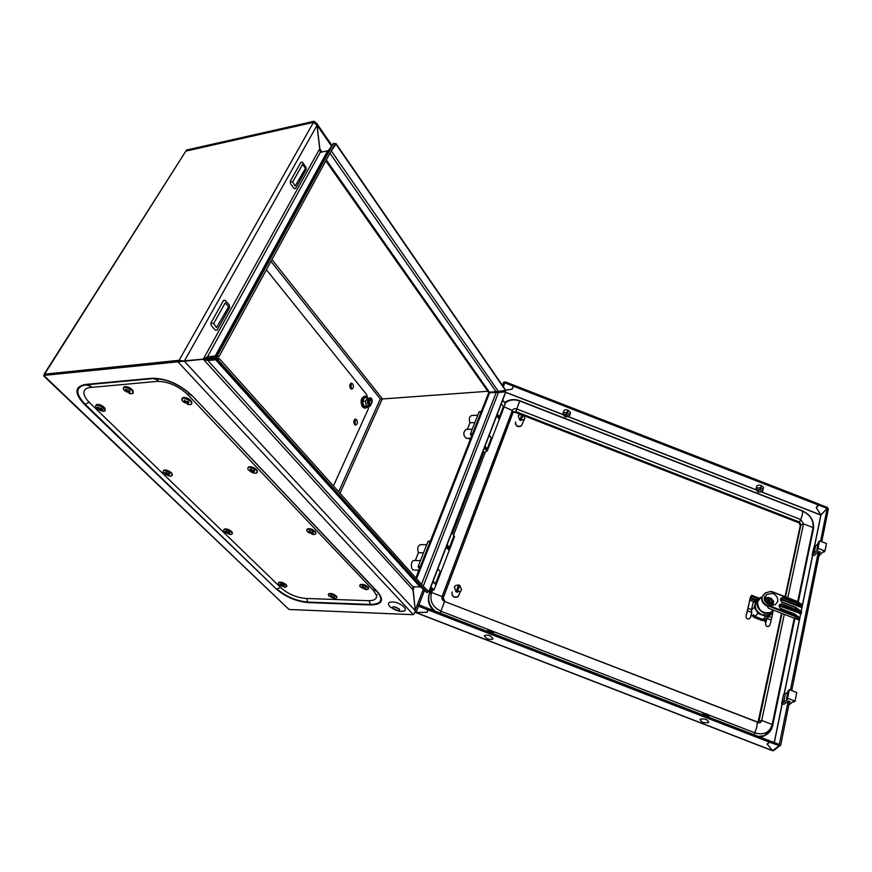 <?xml version="1.0" encoding="UTF-8"?>
<svg xmlns="http://www.w3.org/2000/svg" width="872" height="872" viewBox="0 0 872 872"><rect width="100%" height="100%" fill="white"/><g stroke="black" fill="none" stroke-linecap="round" stroke-linejoin="round"><path stroke-width="1.31" d="M354.533 424.435L355.667 425.078C357.596 424.206 357.923 422.44 356.67 419.77L355.536 419.116C353.607 419.988 353.269 421.754 354.533 424.435M355.1 424.915L355.329 419.846L354.751 419.356M350.49 388.443L351.688 389.13C353.585 388.28 353.901 386.514 352.637 383.854L351.438 383.157C349.541 384.018 349.225 385.784 350.49 388.443M351.133 388.977L351.296 383.963L350.653 383.418M367.341 397.523L366.752 394.711L266.385 269.742M333.431 485.966L368.333 408.881L368.137 406.679M429.231 591.325L431.378 591.183L429.907 589.559M430.397 588.295L432.436 590.093L431.88 590.802M454.421 536.16L451.99 533.075M504.888 404.51L504.834 402.428L502.501 400.673M761.594 485.573L760.33 489.813L761.681 491.666L760.362 489.77M761.659 491.71L763.065 489.792L761.071 487.906M759.076 489.454L758.422 492.135L758.825 489.432M757.027 485.65L756.318 488.08L756.874 489.846L759.926 489.65L756.874 489.846L758.008 491.982L756.689 490.598M761.18 485.421L760.657 487.742L756.318 488.08M758.422 492.135L761.496 491.906L762.728 490.838M760.657 487.742L759.926 489.65M758.455 492.102L761.496 491.906M756.885 485.791L755.98 488.996L756.591 490.489M756.155 488.276L756.711 490.042M761.365 485.486L760.33 489.813M761.627 490.969L761.409 491.884M758.651 489.421L758.041 491.939M764.755 621.496L766.074 620.908M757.866 599.729C753.255 605.201 754.618 610.247 761.965 614.869L768.777 614.771L771.23 612.635M761.191 597.135L760.297 597.527C754.869 602.846 756.013 608.046 763.73 613.114L770.565 613.016L772.875 610.509M759.85 597.778L755.959 600.023L754.313 607.283L757.997 613.419L765.899 616.482L769.333 615.643L771.513 613.975M765.899 616.482L762.869 619.469L755.01 616.417L753.441 614.727L752.58 615.599L754.018 617.409M754.138 617.278L761.986 620.33L763.992 620.025L764.875 619.164L762.869 619.469M763.73 620.33L764.581 620.886L766.281 620.112M766.412 619.621L766.096 619.098L764.057 620.014M768.461 616.962L766.641 618.706M754.313 607.283L751.337 610.313L751.751 612.667M751.195 614.804L751.98 615.992M757.997 613.419L755.01 616.417M755.959 600.023L753.364 602.694M751.49 609.67L752.994 603.086M766.216 620.374L764.559 621.169M763.992 620.025L752.58 615.599M798.469 616.787L799.907 617.616L798.567 619.883L768.45 608.176L767.316 606.225C763.098 604.165 761.245 601.244 761.768 597.473L765.322 592.895L770.674 591.467L772.581 591.826C767.131 591.456 763.676 593.32 762.193 597.407C761.779 601.702 764.188 604.645 769.409 606.225L770.227 604.787L775.273 604.743L777.759 601.506C778.14 597.963 776.516 595.282 772.908 593.472L772.581 591.826L796.943 601.298L772.897 591.99M770.227 604.787C765.987 603.588 764.025 601.255 764.33 597.789L767.011 594.344L772.734 593.418M797.662 601.745L801.913 604.568L797.597 601.636L797.4 603.184L802.087 606.749L802.022 604.863L796.964 601.549L773.17 592.295L772.908 593.472M802.087 606.749L799.907 617.616M799.82 610.356L801.608 611.643M773.192 605.288L773.148 604.133M766.15 597.647L764.33 597.8M779.612 605.386L801.281 613.245M801.499 612.155L796.409 607.893M801.172 613.768L779.481 606.007M769.409 606.225L767.316 606.225M770.412 604.841L770.15 606.029L794.098 615.327L794.37 616.188L768.93 606.204M799.831 617.823L795.068 614.335M780.996 598.988L802.033 607.097M793.847 615.894L794.359 614.062L780.462 608.667L779.067 606.378L779.415 604.765L781.497 603.838L795.373 609.223L795.7 607.61L781.846 602.225L780.451 599.947L780.8 598.356L782.882 597.429L796.703 602.803L796.943 601.298L797.597 601.636L796.975 601.353M779.862 606.073L781.236 604.416L795.101 609.801L799.493 613.016L799.221 613.594M781.236 599.674L782.609 598.007L796.43 603.38L800.812 606.596L800.54 607.174L780.865 599.609M769.028 597.473L765.006 597.887L764.646 600.023L767.589 597.418L769.028 597.473L766.085 598.726L765.224 601.778M766.619 601.767L766.968 600.95L765.954 600.557L765.758 601.429L767.622 602.552L767.371 603.707M766.968 600.95L767.981 600.939L767.48 601.691L768.428 600.001L769.017 600.23L769.126 602.334L770.663 597.93L771.905 599.097L773.322 603.391L772.189 605.266M765.333 599.838L768.526 598.508L767.981 600.939M769.126 602.334L770.161 599.151C772.57 601.179 772.919 603.162 771.219 605.092M769.627 601.582L771.491 602.705L771.306 603.588L769.595 603.097L768.156 604.133M768.995 604.46L769.268 603.195M767.578 603.838L767.513 603.075M768.679 604.351L768.908 603.304M771.295 605.114C773.508 603.162 773.268 601.004 770.554 598.65L770.161 599.151M772.821 605.299L773.66 601.255L770.663 597.93M769.943 598.661L768.93 597.941M764.221 598.683L765.006 597.887L764.275 598.094M768.297 600.601L769.017 600.23M769.159 603.228L768.472 600.677M770.695 603.348L771.491 602.705M767.796 603.947L768.646 603.413M768.079 601.288L767.36 602.214M491.677 439.444L491.982 438.562L489.639 435.891M499.438 419.356L496.659 415.868M566.974 412.532L565.481 416.936L568.239 416.631L569.667 415.432M568.239 410.243L566.724 414.396L568.348 416.413L566.746 414.353M568.348 416.413L569.787 414.854L567.465 412.489M569.765 415.246L570.528 412.62M568.795 416.238L569.612 415.617M565.481 416.936L566.647 413.372M564.13 410.363L563.127 412.816L563.552 414.538L566.331 414.189L563.552 414.538M567.825 410.091L567.051 412.325L563.127 412.816M565.459 416.98L569.59 415.661M567.051 412.325L566.331 414.189M564.097 410.396L562.952 413.448L563.41 414.919M563.443 414.767L565.067 416.772L563.486 415.094L563.018 413.045M568.173 410.222L566.724 414.396M565.983 414.146L565.067 416.772M521.173 425.95L521.151 425.972C518.23 427.389 516.311 426.55 515.396 423.443M708.685 722.528C703.78 723.237 700.903 722.125 700.063 719.182C704.979 718.463 707.857 719.574 708.685 722.528M706.276 716.25L706.56 713.874L703.224 713.754L702.243 714.691L703.061 713.906M702.581 714.822L706.505 715.302M706.723 716.424L706.963 715.487L709.296 717.416M706.963 715.487L707.018 714.059L708.642 715.607M707.018 714.059L706.451 716.315M759.795 736.982L763.698 736.175L768.134 733.385M758.03 722.136L781.508 613.256M430.19 591.521L429.297 593.843C427.28 599.914 428.653 605.473 433.406 610.52M483.698 452.121L452.524 533.348L483.709 452.121M520.115 414.244L515.396 412.412L513.085 412.434L443.118 598.301M813.369 529.206L813.064 527.593L803.526 523.876L800.333 525.315L798.687 522.72L524.508 415.955M800.333 525.315L785.062 596.677M524.857 418.473L523.091 414.647L521.064 420.141L524.257 419.399L524.857 418.473M515.614 421.972L515.526 422.19C515.81 425.972 517.805 427.138 521.51 425.667L522.263 423.956M519.974 419.726L522.023 414.233L518.796 414.996L518.219 415.89L519.788 420.173L521.064 420.141M523.091 414.647L521.848 414.691M522.895 415.105L520.867 420.598M755.283 600.721L749.953 598.65L749.68 600.209L753.942 601.865L754.967 601.059M766.989 618.237L765.583 623.436C765.453 625.802 766.499 626.794 768.744 626.434L769.878 625.104L771.84 617.583L768.624 616.33M771.84 617.583L773.093 610.771M773.115 610.596L773.192 610.019M751.838 609.811L748.132 608.373L749.68 600.209M757.801 598.563L751.457 596.099L751.653 595.293L750.618 596.677L746.105 615.872C745.974 618.248 747.032 619.251 749.299 618.848L750.4 617.539L751.904 612.068M746.105 615.872L748.132 608.373M766.684 618.542L765.583 623.436M754.051 601.495L754.64 601.386M751.457 596.099L749.953 598.65M758.836 598.083L751.653 595.293M763.316 488.407L763.578 487.503L761.409 485.497C758.498 484.701 756.885 485.115 756.591 486.729M570.223 413.513L570.539 412.641L568.032 410.167C565.579 409.437 564.162 409.764 563.781 411.17M750.89 615.872L752.471 615.774L753.964 617.387L762.095 620.548L764.014 620.254L764.864 621.671L765.998 621.158M415.944 612.449L415.05 610.607L423.323 589.254M779.971 745.92L769.595 742.236L767.142 744.099L772.614 750.618L767.055 744.067L769.496 742.203L428.032 609.899L427.029 612.329L415.988 612.504L772.57 750.65L773.562 750.661L780.745 745.004L789.52 701.524M427.029 612.329L427.444 611.065M769.496 742.203L769.78 740.851L428.523 608.634L427.509 611.065M428.032 609.899L428.523 608.634M761.539 491.873L820.868 514.992L816.225 507.657L818.83 504.027L513.772 385.173L512.464 388.193M512.54 388.193L512.158 389.195L505.455 390.155M818.601 505.095L513.379 386.187L512.158 389.195M513.772 385.173L513.379 386.187M415.05 610.607L423.356 589.276M499.656 392.378L500.147 391.114M502.37 385.348L503.515 382.416L502.37 385.337M417.546 604.285L418.484 606.204L415.998 612.471L426.931 612.297L428.425 608.591L418.92 604.819L424.522 590.333M501.128 392.237L501.629 390.928M503.286 386.667L504.844 382.863L513.303 386.154L512.071 389.163L505.444 390.122M814.579 546.101L820.933 515.09L827.092 508.409L820.825 515.101L814.459 546.112M818.797 504.18L827.31 507.33L828.378 508.986L821.773 541.719M819.724 551.878L791.732 690.569M827.157 508.507L820.53 541.229M819.495 553.033L820.389 552.139L818.47 551.387L790.392 690.057M789.313 702.549L790.239 701.807L788.179 701.012L779.296 744.535M513.303 386.154L513.684 385.141L505.237 381.849L503.515 382.416M427.945 609.866L418.484 606.204M820.912 514.949L816.312 507.689L818.688 505.128L827.092 508.409M818.906 504.06L818.688 505.128M774.107 750.269L773.562 750.661M769.595 742.236L769.867 740.895L779.372 744.481M493.007 638.969C488.93 640.004 486.042 638.882 484.342 635.612C488.418 634.554 491.307 635.677 493.007 638.969M490.337 632.582L491.034 630.369L488.058 630.38L486.968 631.274M487.045 631.306L490.653 631.666M490.794 632.756L491.11 631.851L493.781 633.922M491.11 631.851L491.492 630.543L493.41 632.451M491.492 630.543L490.631 632.691M457.626 596.862C454.824 597.985 452.917 597.113 451.914 594.257M459.108 594.464L458.955 595.02M461.615 589.799L459.795 585.374L457.375 591.892L460.601 591.205L461.615 589.799M452.176 591.968L452.023 592.328C452.045 596.503 454.094 597.887 458.171 596.503L459.381 593.865M456.198 591.434L458.618 584.927L455.369 585.624L454.388 586.998L456.034 591.816L457.375 591.892M459.795 585.374L458.476 585.319M459.62 585.766L457.201 592.273M449.298 550.537L446.192 547.191M315.937 533.01L315.119 531.353C312.329 529.053 309.734 528.247 307.336 528.933L306.846 529.762M308.623 529.086C306.552 529.26 306.192 530.165 307.533 531.8L313.757 534.482C315.828 534.318 316.198 533.424 314.868 531.789L308.623 529.086M312.438 534.34L313.451 534.471C315.882 534.569 316.46 533.555 315.206 531.44M311.969 534.035L312.754 534.035L311.947 533.261L313.266 532.77L312.721 532.192L310.966 532.236L309.015 530.928L309.048 532.77L312.111 533.74M309.843 531.07L309.527 531.615M312.623 532.236L312.416 532.868M312.22 532.4L311.947 533.261M312.209 532.454L311.533 533.719M311.01 532.247L310.552 533.261M310.05 531.571L309.56 532.868M310.018 531.506L309.571 532.236M44.69 374.143L178.76 360.343L184.308 361.095L317.027 125.328L320.307 152.338L327.643 150.823L215.188 356.081L216.234 357.248L217.717 356.91L216.158 355.961L328.995 149.821L327.643 150.823M180.995 361.15L203.296 359.111L207.449 356.877L217.39 355.7L218.959 356.659L217.717 356.91M289.024 609.474L43.753 375.429L177.921 361.815L178.706 360.43L44.559 374.153L43.687 375.93L289.024 609.474L413.383 614.695L415.148 611.773M415.857 577.94L488.712 392.651L498.446 392.487L423.269 586.213M217.913 358.468L219.188 358.49L217.88 359.744L215.646 359.787L216.387 358.436L208.648 359.22L207.907 360.572L215.646 359.787L420.053 586.921L421.503 587.586L216.616 359.711L217.913 358.468L216.387 358.436M415.214 610.182L412.936 586.725L420.053 586.921M203.449 358.839L216.234 357.248M325.801 160.862L488.647 392.411L496.103 391.67L329.965 153.243M185.921 151.085L186.51 150.039L314.105 121.273L316.721 123.377L319.741 148.818L321.692 152.055M185.878 151.03L313.506 122.32L314.105 121.273M381.424 399.038L487.851 391.288M44.33 374.524L185.845 151.107L44.232 374.001M185.845 151.107L313.473 122.385L317.092 125.328L331.524 146.169M313.473 122.385L178.956 360.55M208.506 358.032L207.449 356.877L320.307 152.338M208.648 359.22L203.525 359.46M412.936 586.725L207.907 360.572L203.318 359.231L183.087 361.335L203.318 359.231M182.913 361.335L178.706 360.43M415.083 610.52L184.319 361.215L177.921 361.815L413.383 614.695M319.435 149.461L320.1 149.33L321.975 152M491.917 391.964L489.41 392.291M415.486 612.166L414.723 613.027M414.026 586.758L412.652 589.265M488.941 392.705L489.955 392.989M492.724 391.91L489.268 392.76M490.533 392.302L490.271 392.967M415.257 610.062L412.968 589.81M413.045 589.81L414.244 586.769M490.206 392.237L489.41 392.389M331.251 150.867L498.337 391.332L496.103 391.67M498.337 391.332L505.531 390.46L505.313 389.61L335.862 143.4L333.616 146.529M505.531 390.46L335.982 144.196L331.447 150.518M335.982 144.196L335.862 143.4M328.995 149.821L333.605 143.172L217.39 355.7M218.959 356.659L334.946 144.098L333.605 143.172M219.188 358.49L428.13 591.63L427.106 592.698L421.503 587.586M217.88 359.744L427.106 592.698M426.245 589.527L428.991 591.946L505.607 392.585L505.673 391.811L498.446 392.487M423.443 586.398L428.991 591.946M428.98 591.292L505.673 391.811M305.462 168.416L302.551 164.372L292.654 182.085L295.128 186.085L305.462 168.416M306.203 169.451L305.941 167.151L302.453 162.312L300.971 162.192L290.223 181.376L290.496 183.709L294.06 188.548L295.575 188.625L306.203 169.451M133.024 392.967L132.173 389.653C129.405 387.255 126.8 386.274 124.358 386.71L123.486 387.702M124.87 387.059C122.876 387.462 122.778 388.683 124.587 390.732L131.53 393.763C133.536 393.381 133.645 392.16 131.857 390.1L124.87 387.059M129.329 393.087L130.091 393.021L128.969 391.975L130.244 391.299L125.492 389.228L126.059 391.659L129.514 392.738M129.656 390.721L129.35 391.441M129.557 390.602L128.969 391.975M128.271 390.841L127.585 392.095M127.149 390.34L126.516 391.681M126.854 390.133L126.059 391.659M470.073 440.044L468.624 438.245M466.553 438.344L466.248 438.354C463.032 435.193 462.988 432.229 466.106 429.46L472.275 429.133M467.348 429.395L469.964 422.8C468.765 418.887 469.31 416.467 471.61 415.541L477.78 415.17M474.88 422.528L469.964 422.8M479.731 411.791L479.055 411.933L470.488 433.678L471.578 436.218M171.239 472.7C168.514 470.488 166.04 469.637 163.816 470.139C166.04 469.637 168.514 470.488 171.239 472.7L171.675 473.169L171.239 472.7M164.612 470.39C162.737 470.651 162.584 471.643 164.165 473.376C162.584 471.643 162.737 470.651 164.612 470.39L170.956 473.136L164.612 470.39M168.961 475.927L170.487 476.101C172.373 475.861 172.525 474.869 170.956 473.136C172.525 474.869 172.373 475.861 170.487 476.101L168.961 475.927M168.525 475.578L169.244 475.556L168.263 474.706L169.462 474.161L165.135 472.297L165.549 474.303L168.874 475.578L168.263 474.706L169.462 474.161L165.135 472.297L165.549 474.303L168.525 475.578M172.329 474.76L171.675 473.169C172.841 475.436 172.133 476.395 169.55 476.036L165.702 474.553L169.55 476.036C172.133 476.395 172.841 475.436 171.675 473.169L172.329 474.76M168.895 473.627L168.634 474.27L168.895 473.627M168.678 473.638L168.263 474.706L168.678 473.638M167.5 473.714L166.966 474.76L167.5 473.714M166.498 473.202L165.996 474.368L166.498 473.202M165.898 473.594L165.549 474.303L165.898 473.594M166.28 473.049L165.844 473.67L166.28 473.049M105.054 410.472L104.16 407.322C101.425 405.033 98.907 404.096 96.607 404.499L95.833 405.393M97.108 404.837C95.222 405.197 95.179 406.352 96.966 408.303L99.277 409.971L103.67 411.203C105.567 410.854 105.621 409.709 103.844 407.758L97.108 404.837M101.512 410.581L102.242 410.516L101.108 409.546L102.318 408.903L101.621 408.227L99.866 408.325L97.729 406.919L98.362 409.208L101.686 410.265M102.482 409.862L103.964 408.608M101.762 408.368L101.457 409.033M101.664 408.27L101.108 409.546M100.454 408.467L99.8 409.644M99.364 408.009L98.787 409.24M99.081 407.813L98.362 409.208M99.059 407.791L98.296 408.772M99.048 407.78L98.547 408.434M336.81 597.244L336.102 595.881C333.398 593.778 330.957 593.058 328.788 593.701L328.45 594.366M334.107 598.443L335.131 598.508C336.745 598.323 336.995 597.582 335.873 596.295L330.128 593.843C328.21 593.919 327.839 594.66 329.049 596.067L335.131 598.508C337.05 598.029 337.431 597.222 336.276 596.067M331.197 595.5L330.477 595.478L330.968 596.622L329.965 596.524L333.867 598.192L333.159 597.549L334.379 597.146L332.265 596.666L331.197 595.5M333.278 596.873L332.744 597.909M332.232 596.644L331.851 597.505M333.366 596.851L333.159 597.549M256.488 469.627C253.676 467.228 251.027 466.346 248.553 466.978C251.027 466.346 253.676 467.228 256.488 469.627L256.488 469.627M249.577 467.196C247.485 467.468 247.201 468.515 248.716 470.346C247.201 468.515 247.485 467.468 249.577 467.196L256.215 470.073L249.577 467.196M253.425 472.973L255.311 473.202C257.414 472.951 257.72 471.905 256.215 470.073C257.72 471.905 257.414 472.951 255.311 473.202L253.425 472.973M253.36 472.657L254.144 472.624L253.229 471.741L254.57 471.163L253.959 470.52L252.139 470.586L250.057 469.201L250.711 470.64L249.643 470.673L250.253 471.316L253.36 472.657L254.144 472.624L253.229 471.741L254.57 471.163L253.959 470.52L253.676 471.272L253.959 470.52L252.139 470.586L250.853 469.169L250.057 469.201L250.711 470.64L249.643 470.673L253.36 472.657M257.458 471.632L256.586 469.736C258.068 472.559 257.175 473.681 253.894 473.071L251.398 472.221L253.894 473.071C257.175 473.681 258.068 472.559 256.586 469.736L257.458 471.632M253.599 470.684L253.229 471.741L253.599 470.684M253.338 471.436L252.847 472.286L253.338 471.436M252.357 470.651L251.801 471.785L252.357 470.651M251.31 470.03L250.765 471.381L251.31 470.03M251.18 469.932L250.711 470.64L251.18 469.932M368.529 588.219L367.842 586.845C365.074 584.654 362.545 583.902 360.234 584.622L359.863 585.341M365.51 589.516L366.643 589.592C368.42 589.418 368.736 588.644 367.603 587.27L361.695 584.731C359.667 584.829 359.242 585.603 360.441 587.074L366.643 589.592C368.812 589.058 369.238 588.164 367.908 586.921M362.785 586.453L362.022 586.431L362.501 587.619L361.433 587.532L365.444 589.254L364.758 588.589L366.044 588.164L363.875 587.663L362.785 586.453M364.845 587.881L364.3 588.96M363.788 587.608L363.384 588.546M362.817 587.063L362.436 588.164M362.926 586.867L362.501 587.619M362.796 586.507L362.49 587.074M364.965 587.859L364.758 588.589M191.622 403.801L190.881 400.553C188.08 398.079 185.387 397.098 182.826 397.621L181.943 398.678M183.523 397.937C181.398 398.33 181.202 399.55 182.935 401.611L189.954 404.684C192.08 404.303 192.287 403.082 190.576 401.022L183.523 397.937M187.796 404.009L188.603 403.943L187.535 402.908L188.886 402.232L188.21 401.512L186.314 401.621L184.09 400.128L184.853 401.73L183.807 401.85L184.493 402.57L187.992 403.638M188.287 401.6L187.971 402.363M188.058 401.589L187.535 402.908M187.567 402.995L187.208 403.562M186.761 401.73L186.085 403.017M185.627 401.164L184.995 402.592M185.017 401.512L184.493 402.57M185.387 400.989L184.853 401.73M497.345 414.102L499.373 416.969L499.394 419.16M501.346 403.682L503.362 406.559L503.427 408.696M485.061 446.05L487.633 450.039L486.892 451.26M489.203 435.281L491.274 438.136L491.372 440.24M497.89 416.533L496.92 415.181M418.418 571.236L417.372 570.125M414.146 570.059L413.829 570.048C410.232 569.874 410.788 559.879 414.353 560.522L420.446 560.609M415.323 560.533L418.418 552.739C417.045 548.401 417.775 545.709 420.609 544.662L426.713 544.695M423.53 552.783L418.418 552.739M428.719 541.305L427.956 541.567L418.178 566.364L419.399 568.915M371.494 403.191L371.45 403.278C369.826 404.336 369.139 403.431 369.401 400.575L371.363 400.564L371.494 403.191M369.292 403.867L368.9 400.303L370.099 399.365L371.308 400.281L371.472 403.496L370.273 404.434L369.292 403.867M370.306 404.434L368.921 403.529L368.769 400.313L369.924 399.376M369.979 404.423L368.638 403.91L368.246 400.346L369.608 399.43M369.652 398.003L370.491 397.883L372.104 400.095M371.668 402.875L371.832 402.646C372.508 399.888 371.908 398.46 370.022 398.362M372.202 401.316L371.875 402.733M228.628 306.748L225.249 302.791L213.64 323.588L216.507 327.567L228.628 306.748M229.609 307.576L229.303 305.113L225.259 300.371L223.526 300.459L210.904 322.978L211.209 325.485L215.373 330.205L217.128 330.074L229.609 307.576M286.757 585.973L285.972 584.534C283.313 582.485 280.948 581.755 278.866 582.343L278.517 582.987M284.174 587.107L285.1 587.172C286.725 587.009 286.942 586.267 285.743 584.938L280.054 582.507C278.212 582.594 277.917 583.346 279.182 584.752L285.1 587.172C286.953 586.758 287.346 585.984 286.267 584.84M281.122 584.153L280.435 584.142L280.969 585.276L280.021 585.188L283.891 586.834L283.127 586.202L284.305 585.788L281.122 584.153M282.255 585.319L281.885 586.158M281.383 584.741L280.991 585.799M281.34 584.654L280.969 585.276M283.716 585.33L283.531 585.875M447.173 544.651L450.007 548.466L449.233 549.6M451.74 532.77L454.018 535.517L454.203 537.479M448.491 548.619L446.802 545.61M433.144 581.134L436.087 584.883L435.575 585.853M437.875 568.827L440.229 571.542L440.458 573.438M90.252 387.495C86.121 387.953 84.006 389.686 83.886 392.694C83.963 395.714 85.914 399.103 89.74 402.864L281.22 588.044C288.272 594.094 296.404 597.56 305.582 598.443L368.224 600.677C373.979 600.754 376.78 599.129 376.595 595.794L373.761 590.856L187.992 394.853C178.389 385.904 168.133 381.424 157.222 381.391L90.252 387.495L90.993 386.252L85.707 384.857L152.742 378.622C166.585 378.655 179.578 384.334 191.731 395.681L188.701 393.555L187.992 394.853M392.923 608.656C391.964 607.446 392.356 606.814 394.1 606.77L399.082 608.907C400.041 610.117 399.649 610.738 397.894 610.792L392.923 608.656C392.553 606.16 394.591 606.236 399.071 608.896C399.441 611.392 397.403 611.305 392.934 608.656M403.845 611.098L399.812 611.403L390.547 607.261C387.168 603.969 387.778 602.192 392.367 601.931C399.681 601.974 409.186 609.604 403.845 611.098L401.6 611.403M232.443 533.173L231.516 531.451C228.824 529.326 226.393 528.53 224.246 529.086L223.788 529.816M225.259 529.293C223.395 529.457 223.167 530.318 224.584 531.876L230.557 534.438C232.421 534.285 232.661 533.435 231.254 531.876L225.259 529.293M229.478 534.329L230.328 534.438C232.323 534.558 232.835 533.686 231.865 531.833M228.758 534.013L229.467 534.013L228.606 533.283L229.794 532.803L225.706 531.059L225.946 532.803L228.878 533.762M229.227 532.258L228.998 532.901M228.911 532.4L228.606 533.283M228.726 532.945L228.279 533.708M227.777 532.345L227.33 533.283M226.84 531.8L226.393 532.901M226.709 531.702L226.317 532.302M787.59 698.265L789.345 689.643L788.201 690.591L786.446 699.191L787.59 698.265L795.046 701.153L793.88 702.08L792.986 701.731L788.8 705.067M789.345 689.643L796.768 692.532L795.046 701.153M788.179 701.012L784.157 704.249L781.661 704.14L782.467 703.497L782.184 702.549L783.623 702.549L787.34 699.54L786.446 699.191M781.912 702.941L781.661 704.14M782.184 702.549L783.568 694.297L781.813 702.854M783.939 693.992L785.378 693.992L783.623 702.549M785.378 693.992L787.928 691.888M369.336 399.42L368.224 400.346L368.376 403.562L369.706 404.477M371.57 400.902L370.371 398.766L367.679 399.681C367.003 403.747 367.973 405.589 370.589 405.197L371.701 402.701M365.281 401.262L362.763 401.436L364.496 397.665L367.003 397.479L366.763 399.322L365.281 401.262L366.578 405.818L369.586 406.581L370.971 404.815M362.36 401.414L364.06 405.992L367.068 406.744L363.722 406.199L362.36 401.414L364.18 397.447L364.987 397.621M363.722 406.199L366.578 405.818M366.883 406.995L369.586 406.581M367.003 397.479L370.426 398.809M484.603 447.26L487.285 449.952L486.958 450.813L485.017 452.241L482.816 451.881M502.632 400.313L503.863 401.458M484.265 448.121L486.958 450.813L487.285 449.952M432.479 589.963L432.316 588.753L430.648 587.63M431.629 590.987L434.06 589.799L430.877 587.052M435.651 585.646L435.411 583.826L432.785 582.093M818.034 548.335L819.549 540.847L818.427 541.992L816.911 549.469L818.034 548.335L824.967 551.039L823.833 552.172L823.005 551.845L818.906 555.922M819.549 540.847L826.471 543.539L824.967 551.039M818.47 551.387L814.535 555.355L812.17 555.41L812.955 554.625L812.366 553.938L814.099 553.469L817.74 549.796L816.911 549.469M812.453 554.047L812.17 555.41M812.737 553.567L814.263 546.123L812.366 553.938M814.263 546.123L815.614 546.025L814.099 553.469M815.614 546.025L818.132 543.474M760.689 597.658L757.485 601.854C758.041 610.28 762.39 613.834 770.543 612.526L772.974 610.356M801.989 607.468L800.54 607.174M799.777 617.997L795.068 614.444L794.795 615.73L799.057 619.305M801.477 611.839L796.398 607.991L796.071 609.604L801.15 613.452M780.451 599.947L781.846 602.225M782.882 597.429L781.083 598.584L780.734 600.165M781.868 602.051L795.722 607.446M780.484 608.482L794.381 613.888M781.497 603.838L779.699 604.994L779.317 606.727L780.462 608.667M798.665 619.785L794.37 616.188M795.101 609.801L795.373 609.223L796.071 609.604L795.624 610.084M796.43 603.38L796.703 602.803L797.4 603.184L796.954 603.664M779.067 606.378L779.415 604.765M800.812 611.109L795.689 607.359L781.835 601.974L780.734 600.187L780.8 598.356M768.265 601.604L768.81 601.168M770.477 602.312L769.486 603.119M440.153 613.136L444.578 601.473L756.863 721.962M754.018 734.747L756.798 727.204L757.212 722.637C759.523 723.302 761.038 722.572 761.725 720.446L758.368 721.384M429.297 593.843L431.596 592.491L442.115 596.568C441.559 598.748 442.377 600.383 444.578 601.473L757.921 722.179L759.054 720.839L782.01 613.441M708.195 714.757L755.01 732.905C763.861 735.39 769.595 732.6 772.189 724.512L761.725 720.446L784.288 614.335M758.368 736.437L764.384 735.63L771.458 729.123M772.614 725.907L772.189 724.512L794.25 618.204M432.152 591.02L431.596 592.491C429.406 600.764 432.523 607.01 440.927 611.196L489.552 630.042M492.745 631.284L705.001 713.525M504.016 406.81L512.311 410.483L442.115 596.568L442.954 599.108M430.201 591.521L429.591 593.134C427.4 600.1 429.34 606.149 435.401 611.294M802.338 510.829L519.843 400.793L516.802 408.957C514.665 408.325 513.172 408.826 512.311 410.483L513.063 412.478M485.312 452.219L453.854 534.351M798.272 602.094L813.532 528.443C814.121 520.54 810.404 514.665 802.382 510.839L802.567 511.134C802.85 512.965 802.251 515.766 800.758 519.538L516.802 408.957L515.755 411.562L513.15 411.998L443.14 597.952L444.72 600.993M797.684 601.691L813.064 527.593C813.718 520.333 810.219 514.851 802.567 511.134L519.788 401C514.044 399.016 509.172 399.725 505.171 403.104M787.819 597.745L803.526 523.876L800.758 519.538L799.352 522.001L515.755 411.562L515.396 412.412M785.552 596.862L800.997 524.595L799.352 522.001L798.687 522.72M771.24 620.025L766.957 618.368M751.795 612.471L747.522 610.814M756.329 599.653L750.498 597.385M812.53 555.551L802.087 606.509M799.689 618.172L784.157 693.992M782.042 704.293L774.194 742.562M501.956 390.896L504.583 391.91M505.629 392.324L563.377 414.821M568.195 416.696L756.406 490.01M761.43 491.961L820.825 515.101M418.931 604.896L424.544 590.366M501.16 392.237L501.673 390.928M756.34 489.857L568.282 416.598M563.334 414.669L505.64 392.193M504.844 391.888L502.207 390.863M499.612 392.378L500.103 391.114M774.314 742.617L782.162 704.314M784.277 693.992L799.951 617.529M801.989 607.577L812.649 555.562M503.329 386.721L504.844 382.863M778.99 745.876L772.614 750.618M204.462 358.305L203.612 358.555L319.425 149.265M370.644 604.961L308.078 602.585C296.164 601.429 285.635 596.928 276.468 589.112L84.54 404.499C74.251 393.457 74.425 386.787 85.064 384.487L152.11 378.23C166.356 378.252 179.741 384.116 192.265 395.801L377.925 592.252C384.41 600.427 381.98 604.656 370.644 604.961L369.107 600.688M270.941 261.393L380.312 398.973L338.652 491.797M421.547 584.294L496.19 392.553M416.565 578.725L489.486 393.021M489.399 392.138L326.292 159.958M382.383 398.787L271.944 259.551M339.993 493.29L382.307 398.787M412.685 589.505L203.765 359.722M308.078 602.585L307.762 602.083C296.197 600.95 285.962 596.579 277.045 588.982L280.577 587.423M377.925 592.252L377.413 592.077C383.713 600.023 381.347 604.133 370.338 604.427L307.762 602.083L306.508 598.475M276.468 589.112L85.184 404.303C75.188 393.566 75.363 387.092 85.707 384.857L85.064 384.487M192.265 395.801L377.413 592.077L374.252 589.646L373.761 590.856M152.11 378.23L157.963 380.105L157.222 381.391M84.54 404.499L89.162 402.297M292.654 182.085L290.223 181.376M472.624 433.569L470.488 433.678M472.112 434.866L470.618 434.932M481.18 411.802L479.055 411.933M499.362 416.958L503.351 406.548M487.154 448.884L491.263 438.126M420.391 566.397L418.178 566.364M419.868 567.727L418.32 567.694M430.147 541.577L427.956 541.567M370.295 397.839L370.491 397.883C371.897 398.09 372.366 399.736 371.875 402.82L371.832 402.646M213.64 323.588L210.904 322.978M449.462 547.376L454.007 535.506M435.51 583.815L440.218 571.531M367.036 397.479C365.248 395.986 363.722 396.379 362.469 398.657C361.575 405.894 363.319 408.576 367.733 406.701M361.826 398.809C360.627 403.594 361.662 406.592 364.921 407.791M431.378 591.183L432.381 590.442M448.6 547.878L448.361 548.499M432.686 589.428L432.436 590.093M503.765 407.453L505.259 403.562M763.523 487.274L763.065 489.792M761.681 491.666L762.956 490.544M768.777 614.771L770.565 613.016M769.333 615.643L765.398 619.491M765.322 592.895L770.674 591.467M773.115 609.997L770.543 612.526C766.041 614.716 756.525 612.188 757.714 601.081M764.733 596.677L767.011 594.344M779.35 606.607L780.451 608.405L794.348 613.801L799.482 617.55M772.984 605.288L773.028 604.547M767.752 601.963L767.981 601.408M499.525 418.811L491.982 438.562M570.506 412.412L569.787 414.854M563.693 414.483L563.486 415.094M708.478 715.062L709.056 716.904M763.698 736.175L764.384 735.63C768.962 733.625 771.742 730.169 772.745 725.275L794.883 618.444M519.843 400.793C514.338 398.787 509.324 399.343 504.834 402.428M524.257 419.399L521.51 425.667M415.911 612.624L772.374 750.716M504.507 383.517L504.757 382.873M493.28 631.84L493.65 633.661M460.601 591.205L458.171 596.503M449.363 550.047L440.774 572.533M307.336 528.933L306.868 530.841M320.602 150.758L321.147 151.532M332.003 145.471L316.721 123.377M413.742 587.194L413.35 588.186M124.358 386.71L123.399 388.999M129.132 393.425C133.1 394.297 134.234 393.174 132.533 390.046M470.826 438.136L466.248 438.354M481.3 411.486L479.437 411.606M96.607 404.499L95.746 406.57M99.277 409.971L101.523 410.919C104.967 411.867 106.024 410.865 104.695 407.911M328.788 593.701L328.45 595.249M360.234 584.622L359.896 586.311M182.826 397.621L181.888 400.063M187.393 404.303C191.72 405.175 192.93 403.965 191.012 400.695M499.82 418.124L503.798 407.725M487.633 450.039L491.743 439.281M418.92 570.146L413.829 570.048M430.321 541.152L428.446 541.141M278.866 582.343L278.495 583.826M450.007 548.466L454.541 536.607M436.087 584.883L440.785 572.61M377.107 594.551L376.595 595.794M224.246 529.086L223.755 530.743M370.589 405.197L369.881 406.276M367.81 406.701C362.621 411.606 359.809 402.613 361.749 398.635M367.145 397.49C365.815 395.365 364.027 395.714 361.793 398.537M370.371 398.766L369.772 398.068M434.06 589.799L435.956 584.85"/></g></svg>
